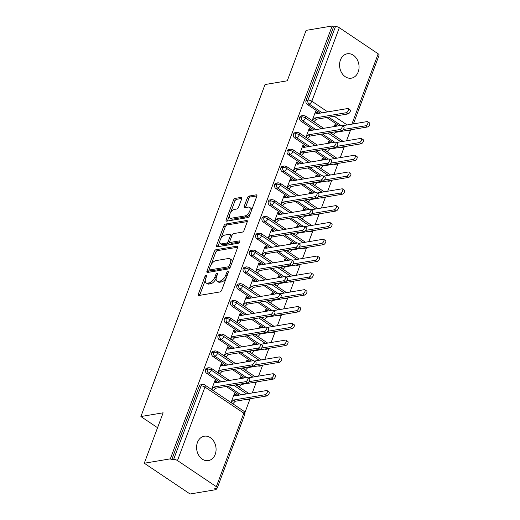 <?xml version="1.0" encoding="UTF-8"?>
<svg xmlns="http://www.w3.org/2000/svg" width="520" height="520" viewBox="0 0 520 520"><rect width="100%" height="100%" fill="white"/><g stroke="black" fill="none" stroke-linecap="round" stroke-linejoin="round"><path stroke-width="0.78" d="M206.186 275.204A1.326 0.663 -56.1 0 0 204.939 276.497L198.386 294.028A1.898 0.949 -56.1 0 0 198.497 295.406A1.898 0.949 -56.1 0 0 198.933 295.477L219.941 291.947A1.898 0.949 -56.1 0 0 221.728 290.101L228.28 272.571A1.326 0.663 -56.1 0 0 228.208 271.609A1.326 0.663 -56.1 0 0 227.897 271.557A1.326 0.663 -56.1 0 0 226.649 272.844L225.797 275.113A6.071 3.042 -56.1 0 1 220.09 281.021L218.342 281.32A6.071 3.042 -56.1 0 1 216.931 281.073A6.071 3.042 -56.1 0 1 216.58 276.666L217.425 274.397A1.326 0.663 -56.1 0 0 217.353 273.429A1.326 0.663 -56.1 0 0 217.042 273.377A1.326 0.663 -56.1 0 0 215.794 274.671L214.948 276.939A6.071 3.042 -56.1 0 1 209.235 282.847L207.487 283.14A6.071 3.042 -56.1 0 1 206.076 282.9A6.071 3.042 -56.1 0 1 205.725 278.486L206.577 276.218A1.326 0.663 -56.1 0 0 206.499 275.256A1.326 0.663 -56.1 0 0 206.186 275.204M358.196 71.948A12.37 9.665 -99.5 0 1 351.364 78.175A12.37 9.665 -99.5 0 1 341.725 72.904A12.37 9.665 -99.5 0 1 340.431 60.014A12.37 9.665 -99.5 0 1 347.262 53.781A12.37 9.665 -99.5 0 1 356.902 59.059A12.37 9.665 -99.5 0 1 358.196 71.948M215.215 454.37A12.37 9.665 -99.5 0 1 208.383 460.603A12.37 9.665 -99.5 0 1 198.744 455.325A12.37 9.665 -99.5 0 1 197.451 442.435A12.37 9.665 -99.5 0 1 204.282 436.209A12.37 9.665 -99.5 0 1 213.922 441.48A12.37 9.665 -99.5 0 1 215.215 454.37M241.683 198.842A1.898 0.949 -56.1 0 0 241.572 197.464A1.898 0.949 -56.1 0 0 241.137 197.386L235.242 198.38A1.898 0.949 -56.1 0 0 233.454 200.226L226.174 219.694A1.898 0.949 -56.1 0 0 226.285 221.072A1.898 0.949 -56.1 0 0 226.727 221.15L247.734 217.62A1.898 0.949 -56.1 0 0 249.522 215.768L256.802 196.3A1.898 0.949 -56.1 0 0 256.692 194.922A1.898 0.949 -56.1 0 0 256.25 194.844L249.132 196.047A1.898 0.949 -56.1 0 0 247.344 197.893L244.231 206.219A1.898 0.949 -56.1 0 0 244.342 207.603A1.898 0.949 -56.1 0 0 244.777 207.675L248.313 207.083A5.077 2.548 -56.1 0 1 249.489 207.285A5.077 2.548 -56.1 0 1 249.34 211.952A5.077 2.548 -56.1 0 1 245.011 215.911L231.179 218.238A5.077 2.548 -56.1 0 1 230.003 218.036A5.077 2.548 -56.1 0 1 230.145 213.363A5.077 2.548 -56.1 0 1 234.481 209.404L236.782 209.02A1.898 0.949 -56.1 0 0 238.569 207.175L241.683 198.842M216.333 486.675L243.815 413.173L204.952 387.062L177.476 460.564L216.333 486.675A2.899 1.079 -159.5 0 1 217.269 487.988A2.899 1.079 -159.5 0 1 216.632 488.371L214.728 488.69L216.119 489.625L190.08 494L144.281 463.229L170.319 458.854L171.704 459.784L173.608 459.466L201.091 385.964L199.186 386.282L171.704 459.784M144.281 463.229L163.131 412.802L140.894 416.54L265.025 84.546L287.261 80.808L306.118 30.374L332.156 26L170.319 458.854M216.053 249.691A1.898 0.949 -56.1 0 0 214.272 251.537L206.993 271.011A1.898 0.949 -56.1 0 0 207.103 272.389A1.898 0.949 -56.1 0 0 207.539 272.461L228.547 268.931A1.898 0.949 -56.1 0 0 230.334 267.085L237.614 247.618A1.898 0.949 -56.1 0 0 237.504 246.239A1.898 0.949 -56.1 0 0 237.061 246.161L216.053 249.691L217.444 250.627A1.898 0.949 -56.1 0 0 215.657 252.473L211.081 264.706M216.587 245.349L223.867 225.881A1.898 0.949 -56.1 0 1 225.647 224.036L246.656 220.506A1.898 0.949 -56.1 0 1 247.097 220.578A1.898 0.949 -56.1 0 1 247.208 221.956L244.088 230.289A1.898 0.949 -56.1 0 1 242.307 232.135L233.786 233.571A1.898 0.949 -56.1 0 0 232.005 235.417L229.938 240.942A1.898 0.949 -56.1 0 0 230.048 242.32A1.898 0.949 -56.1 0 0 230.483 242.398L239.356 240.903A1.326 0.663 -56.1 0 1 239.668 240.955A1.326 0.663 -56.1 0 1 239.629 242.183A1.326 0.663 -56.1 0 1 238.492 243.217L217.133 246.805A1.898 0.949 -56.1 0 1 216.691 246.727A1.898 0.949 -56.1 0 1 216.587 245.349L217.971 246.285L219.811 241.364M140.894 416.54L157.553 427.726M177.476 460.564A2.899 1.079 -159.5 0 0 173.608 459.466M332.156 26L333.541 26.93L335.446 26.611A2.899 1.079 20.5 0 1 339.313 27.71L378.17 53.82A2.899 1.079 20.5 0 1 379.106 55.133L353.392 123.897M350.578 129.987L346.535 140.803M344.292 146.796L340.249 157.612M338.013 163.605L333.97 174.421M331.728 180.421L327.685 191.23M325.442 197.23L321.399 208.039M319.156 214.039L315.114 224.848M312.871 230.847L308.828 241.664M306.586 247.656L302.543 258.472M300.3 264.466L296.257 275.281M294.014 281.275L289.971 292.091M287.729 298.084L283.686 308.9M281.444 314.899L277.401 325.709M275.158 331.708L271.115 342.518M268.879 348.517L264.829 359.326M262.594 365.326L258.55 376.142M256.308 382.135L252.265 392.951M250.023 398.944L244.849 412.782M216.58 488.378L216.119 489.625M231.03 402.591L234.429 393.504L236.236 394.719L235.482 394.843M247.702 377.585L249.509 378.8A2.418 1.209 123.9 0 1 249.438 381.024A2.418 1.209 123.9 0 1 247.37 382.902L245.57 381.693A2.418 1.209 -56.1 0 0 247.631 379.808A2.418 1.209 -56.1 0 0 247.702 377.585A2.418 1.209 -56.1 0 0 247.143 377.488L215.514 382.804L214.812 380.952L216.613 382.168L216.801 381.661L216.053 381.791M216.801 381.661L215 380.451L211.601 389.538M232.837 403.8L235.177 401.278L266.806 395.96L264.999 394.745A2.418 1.209 -56.1 0 0 267.059 392.866A2.418 1.209 -56.1 0 0 267.131 390.644A2.418 1.209 -56.1 0 0 266.572 390.546L234.942 395.863L234.24 394.01L236.047 395.219L236.236 394.719M333.541 26.93L306.059 100.431L307.964 100.113L335.446 26.611M322.186 112.82L309.101 104.033L307.203 104.351L320.281 113.139M326.775 117.507L339.04 125.742M307.203 104.351A2.899 2.269 -99.5 0 1 306.059 100.431M199.186 386.282A2.899 2.269 -99.5 0 1 200.785 384.826L202.69 384.507A2.899 2.269 -99.5 0 0 201.091 385.964A2.899 1.079 -159.5 0 1 204.952 387.062A2.899 1.456 -56.1 0 0 204.789 384.956A2.899 2.899 0 0 0 202.69 384.507M348.114 130.234A2.899 2.269 80.5 0 0 349.388 130.481L347.484 130.799A2.899 2.269 -99.5 0 1 346.216 130.559M315.9 129.63L302.815 120.841L300.918 121.166A2.899 2.269 -99.5 0 1 299.78 117.241A2.899 2.269 -99.5 0 1 301.346 115.869L303.251 115.544A2.899 2.269 -99.5 0 0 301.678 116.922A2.899 1.079 20.5 0 1 305.546 118.02L321.438 128.7M341.835 147.043A2.899 2.269 80.5 0 0 343.103 147.29L341.198 147.609A2.899 2.269 -99.5 0 1 339.931 147.368M300.918 121.166L313.995 129.948M320.489 134.316L332.755 142.552M336.648 126.145L336.791 125.762L334.99 124.547L334.243 126.549M332.065 132.366L331.591 133.633M333.398 134.843L335.731 132.321L367.361 127.004L365.56 125.788A2.418 1.209 -56.1 0 0 367.621 123.909A2.418 1.209 -56.1 0 0 367.692 121.68A2.418 1.209 -56.1 0 0 367.126 121.589L342.42 125.742M348.263 108.628L350.064 109.844A2.418 1.209 123.9 0 1 349.993 112.067A2.418 1.209 123.9 0 1 347.932 113.945L346.125 112.736A2.418 1.209 -56.1 0 0 348.192 110.851A2.418 1.209 -56.1 0 0 348.263 108.628A2.418 1.209 -56.1 0 0 347.698 108.531L316.069 113.848L315.367 111.995L317.174 113.21L317.363 112.703L315.556 111.495L312.163 120.575M309.615 146.439L296.536 137.651L294.632 137.976A2.899 2.269 -99.5 0 1 293.495 134.056A2.899 2.269 -99.5 0 1 295.061 132.678L296.966 132.359A2.899 2.269 -99.5 0 0 295.392 133.731A2.899 1.079 20.5 0 1 299.26 134.829L315.153 145.509M335.55 163.859A2.899 2.269 80.5 0 0 336.817 164.099L334.913 164.417A2.899 2.269 -99.5 0 1 333.645 164.177M294.632 137.976L307.71 146.763M314.204 151.125L326.469 159.361M330.363 142.954L330.506 142.571L328.705 141.356L327.958 143.358M325.78 149.175L325.306 150.442M327.113 151.651L329.446 149.13L361.075 143.812L359.275 142.597A2.418 1.209 -56.1 0 0 361.335 140.719A2.418 1.209 -56.1 0 0 361.406 138.495A2.418 1.209 -56.1 0 0 360.848 138.398L336.141 142.552M341.978 125.437L343.779 126.653A2.418 1.209 123.9 0 1 343.707 128.876A2.418 1.209 123.9 0 1 341.647 130.761L339.846 129.545A2.418 1.209 -56.1 0 0 341.906 127.66A2.418 1.209 -56.1 0 0 341.978 125.437A2.418 1.209 -56.1 0 0 341.413 125.346L309.784 130.656L309.088 128.81L310.889 130.019L311.077 129.513L309.276 128.303L305.877 137.391M303.329 163.254L290.251 154.466L288.346 154.785A2.899 2.269 -99.5 0 1 287.209 150.865A2.899 2.269 -99.5 0 1 288.776 149.487L290.68 149.169A2.899 2.269 -99.5 0 0 289.107 150.54A2.899 1.079 20.5 0 1 292.975 151.645L308.867 162.318M329.264 180.667A2.899 2.269 80.5 0 0 330.531 180.908L328.627 181.227A2.899 2.269 -99.5 0 1 327.36 180.986M288.346 154.785L301.425 163.573M307.918 167.934L320.183 176.169M324.077 159.763L324.22 159.38L322.419 158.165L321.672 160.167M319.495 165.99L319.02 167.252M320.827 168.461L323.167 165.939L354.79 160.622L352.989 159.412A2.418 1.209 -56.1 0 0 355.05 157.528A2.418 1.209 -56.1 0 0 355.121 155.305A2.418 1.209 -56.1 0 0 354.562 155.207L329.856 159.361M335.693 142.246L337.493 143.462A2.418 1.209 123.9 0 1 337.428 145.685A2.418 1.209 123.9 0 1 335.361 147.57L333.56 146.354A2.418 1.209 -56.1 0 0 335.621 144.476A2.418 1.209 -56.1 0 0 335.693 142.246A2.418 1.209 -56.1 0 0 335.127 142.155L303.498 147.466L302.803 145.62L304.603 146.828L304.792 146.328L302.991 145.113L299.592 154.2M297.043 180.063L283.966 171.275L282.061 171.594A2.899 2.269 -99.5 0 1 280.923 167.674A2.899 2.269 -99.5 0 1 282.49 166.296L284.394 165.977A2.899 2.269 -99.5 0 0 282.822 167.356A2.899 1.079 20.5 0 1 286.689 168.454L302.582 179.127M322.978 197.477A2.899 2.269 80.5 0 0 324.246 197.717L322.348 198.036A2.899 2.269 -99.5 0 1 321.074 197.795M282.061 171.594L295.139 180.381M301.632 184.743L313.898 192.985M317.792 176.572L317.941 176.189L316.134 174.98L315.387 176.975M313.209 182.8L312.735 184.061M314.542 185.276L316.882 182.748L348.51 177.431L346.704 176.222A2.418 1.209 -56.1 0 0 348.764 174.337A2.418 1.209 -56.1 0 0 348.835 172.114A2.418 1.209 -56.1 0 0 348.276 172.016L323.57 176.169M329.407 159.062L331.208 160.27A2.418 1.209 123.9 0 1 331.142 162.494A2.418 1.209 123.9 0 1 329.075 164.379L327.275 163.163A2.418 1.209 -56.1 0 0 329.336 161.285A2.418 1.209 -56.1 0 0 329.407 159.062A2.418 1.209 -56.1 0 0 328.842 158.964L297.213 164.281L296.517 162.428L298.317 163.638L298.506 163.137L296.706 161.922L293.306 171.008M290.758 196.872L277.68 188.084L275.776 188.403A2.899 2.269 -99.5 0 1 274.638 184.483A2.899 2.269 -99.5 0 1 276.204 183.105L278.109 182.786A2.899 2.269 -99.5 0 0 276.543 184.165A2.899 1.079 20.5 0 1 280.404 185.263L296.296 195.942M316.693 214.286A2.899 2.269 80.5 0 0 317.961 214.526L316.062 214.851A2.899 2.269 -99.5 0 1 314.788 214.604M275.776 188.403L288.853 197.191M295.347 201.552L307.613 209.794M311.512 193.381L311.656 192.998L309.849 191.789L309.101 193.791M306.923 199.608L306.456 200.869M308.256 202.085L310.596 199.556L342.225 194.239L340.418 193.031A2.418 1.209 -56.1 0 0 342.478 191.145A2.418 1.209 -56.1 0 0 342.55 188.922A2.418 1.209 -56.1 0 0 341.991 188.825L317.284 192.978M323.122 175.87L324.922 177.08A2.418 1.209 123.9 0 1 324.857 179.303A2.418 1.209 123.9 0 1 322.79 181.188L320.99 179.972A2.418 1.209 -56.1 0 0 323.05 178.094A2.418 1.209 -56.1 0 0 323.122 175.87A2.418 1.209 -56.1 0 0 322.562 175.773L290.933 181.09L290.231 179.238L292.032 180.447L292.221 179.946L290.42 178.731L287.021 187.817M284.472 213.681L271.394 204.893L269.49 205.212A2.899 2.269 -99.5 0 1 268.353 201.292A2.899 2.269 -99.5 0 1 269.919 199.914L271.824 199.596A2.899 2.269 -99.5 0 0 270.257 200.974A2.899 1.079 20.5 0 1 274.118 202.072L290.011 212.752M310.408 231.094A2.899 2.269 80.5 0 0 311.675 231.342L309.777 231.66A2.899 2.269 -99.5 0 1 308.503 231.413M269.49 205.212L282.575 214M289.062 218.361L301.327 226.603M305.227 210.191L305.37 209.807L303.563 208.598L302.815 210.6M300.638 216.417L300.17 217.678M301.971 218.894L304.311 216.365L335.94 211.049L334.132 209.839A2.418 1.209 -56.1 0 0 336.2 207.955A2.418 1.209 -56.1 0 0 336.265 205.732A2.418 1.209 -56.1 0 0 335.706 205.634L310.999 209.787M316.836 192.68L318.643 193.889A2.418 1.209 123.9 0 1 318.572 196.112A2.418 1.209 123.9 0 1 316.505 197.997L314.704 196.787A2.418 1.209 -56.1 0 0 316.764 194.903A2.418 1.209 -56.1 0 0 316.836 192.68A2.418 1.209 -56.1 0 0 316.277 192.582L284.648 197.899L283.946 196.047L285.747 197.262L285.935 196.755L284.135 195.54L280.735 204.627M278.187 230.49L265.109 221.702L263.204 222.02A2.899 2.269 -99.5 0 1 262.067 218.101A2.899 2.269 -99.5 0 1 263.633 216.723L265.538 216.405A2.899 2.269 -99.5 0 0 263.971 217.783A2.899 1.079 20.5 0 1 267.833 218.881L283.731 229.561M304.122 247.904A2.899 2.269 80.5 0 0 305.389 248.15L303.492 248.469A2.899 2.269 -99.5 0 1 302.218 248.222M263.204 222.02L276.289 230.808M282.783 235.17L295.042 243.412M298.942 227.006L299.084 226.616L297.278 225.407L296.53 227.409M294.353 233.227L293.885 234.494M295.685 235.703L298.025 233.175L329.654 227.864L327.847 226.649A2.418 1.209 -56.1 0 0 329.914 224.764A2.418 1.209 -56.1 0 0 329.979 222.541A2.418 1.209 -56.1 0 0 329.42 222.45L304.714 226.597M310.55 209.489L312.358 210.697A2.418 1.209 123.9 0 1 312.286 212.927A2.418 1.209 123.9 0 1 310.226 214.806L308.418 213.597A2.418 1.209 -56.1 0 0 310.479 211.712A2.418 1.209 -56.1 0 0 310.55 209.489A2.418 1.209 -56.1 0 0 309.992 209.391L278.363 214.708L277.661 212.856L279.468 214.071L279.656 213.564L277.849 212.355L274.45 221.436M271.901 247.299L258.824 238.511L256.919 238.83A2.899 2.269 -99.5 0 1 255.781 234.91A2.899 2.269 -99.5 0 1 257.348 233.532L259.252 233.214A2.899 2.269 -99.5 0 0 257.686 234.592A2.899 1.079 20.5 0 1 261.547 235.69L277.446 246.369M297.837 264.713A2.899 2.269 80.5 0 0 299.111 264.959L297.206 265.278A2.899 2.269 -99.5 0 1 295.932 265.038M256.919 238.83L270.003 247.618M276.497 251.986L288.756 260.221M292.656 243.815L292.799 243.431L290.992 242.216L290.245 244.218M288.067 250.036L287.599 251.303M289.4 252.512L291.74 249.983L323.369 244.673L321.562 243.458A2.418 1.209 -56.1 0 0 323.628 241.572A2.418 1.209 -56.1 0 0 323.694 239.35A2.418 1.209 -56.1 0 0 323.135 239.258L298.428 243.406M304.265 226.297L306.072 227.513A2.418 1.209 123.9 0 1 306 229.736A2.418 1.209 123.9 0 1 303.94 231.614L302.133 230.406A2.418 1.209 -56.1 0 0 304.194 228.52A2.418 1.209 -56.1 0 0 304.265 226.297A2.418 1.209 -56.1 0 0 303.706 226.2L272.077 231.517L271.375 229.665L273.182 230.88L273.37 230.373L271.564 229.164L268.164 238.244M265.616 264.108L252.538 255.32L250.633 255.645A2.899 2.269 -99.5 0 1 249.496 251.719A2.899 2.269 -99.5 0 1 251.069 250.347L252.967 250.023A2.899 2.269 -99.5 0 0 251.4 251.4A2.899 1.079 20.5 0 1 255.268 252.499L271.161 263.178M291.551 281.528A2.899 2.269 80.5 0 0 292.825 281.769L290.921 282.087A2.899 2.269 -99.5 0 1 289.653 281.846M250.633 255.645L263.718 264.433M270.212 268.794L282.471 277.03M286.37 260.624L286.514 260.24L284.707 259.025L283.959 261.027M281.788 266.844L281.314 268.112M283.114 269.321L285.454 266.799L317.083 261.482L315.276 260.267A2.418 1.209 -56.1 0 0 317.343 258.388A2.418 1.209 -56.1 0 0 317.414 256.165A2.418 1.209 -56.1 0 0 316.849 256.067L292.142 260.221M297.98 243.107L299.786 244.322A2.418 1.209 123.9 0 1 299.715 246.545A2.418 1.209 123.9 0 1 297.655 248.424L295.847 247.214A2.418 1.209 -56.1 0 0 297.908 245.33A2.418 1.209 -56.1 0 0 297.98 243.107A2.418 1.209 -56.1 0 0 297.421 243.009L265.792 248.326L265.089 246.474L266.897 247.689L267.085 247.182L265.278 245.973L261.885 255.054M259.337 280.917L246.253 272.129L244.355 272.454A2.899 2.269 -99.5 0 1 243.211 268.534A2.899 2.269 -99.5 0 1 244.784 267.156L246.681 266.838A2.899 2.269 -99.5 0 0 245.115 268.209A2.899 1.079 20.5 0 1 248.983 269.308L264.875 279.988M285.266 298.337A2.899 2.269 80.5 0 0 286.539 298.578L284.635 298.896A2.899 2.269 -99.5 0 1 283.368 298.656M244.355 272.454L257.433 281.242M263.926 285.603L276.185 293.839M280.085 277.433L280.228 277.05L278.421 275.834L277.673 277.836M275.502 283.654L275.028 284.921M276.835 286.13L279.168 283.608L310.798 278.291L308.997 277.075A2.418 1.209 -56.1 0 0 311.058 275.197A2.418 1.209 -56.1 0 0 311.129 272.974A2.418 1.209 -56.1 0 0 310.564 272.877L285.857 277.03M291.694 259.916L293.501 261.131A2.418 1.209 123.9 0 1 293.43 263.354A2.418 1.209 123.9 0 1 291.369 265.239L289.562 264.024A2.418 1.209 -56.1 0 0 291.629 262.139A2.418 1.209 -56.1 0 0 291.694 259.916A2.418 1.209 -56.1 0 0 291.135 259.825L259.506 265.135L258.804 263.289L260.611 264.498L260.8 263.991L258.993 262.782L255.6 271.869M253.052 297.733L239.967 288.945L238.069 289.263A2.899 2.269 -99.5 0 1 236.925 285.344A2.899 2.269 -99.5 0 1 238.498 283.966L240.396 283.647A2.899 2.269 -99.5 0 0 238.83 285.025A2.899 1.079 20.5 0 1 242.697 286.124L258.589 296.797M278.98 315.146A2.899 2.269 80.5 0 0 280.254 315.387L278.35 315.705A2.899 2.269 -99.5 0 1 277.082 315.464M238.069 289.263L251.147 298.051M257.641 302.413L269.906 310.648M273.8 294.242L273.942 293.858L272.142 292.643L271.388 294.645M269.217 300.469L268.743 301.73M270.55 302.945L272.883 300.417L304.512 295.1L302.712 293.891A2.418 1.209 -56.1 0 0 304.772 292.006A2.418 1.209 -56.1 0 0 304.844 289.783A2.418 1.209 -56.1 0 0 304.278 289.686L279.572 293.839M285.409 276.725L287.216 277.94A2.418 1.209 123.9 0 1 287.144 280.163A2.418 1.209 123.9 0 1 285.084 282.048L283.276 280.833A2.418 1.209 -56.1 0 0 285.344 278.954A2.418 1.209 -56.1 0 0 285.409 276.725A2.418 1.209 -56.1 0 0 284.85 276.633L253.221 281.95L252.519 280.098L254.326 281.307L254.514 280.807L252.707 279.591L249.314 288.678M246.766 314.542L233.681 305.753L231.784 306.072A2.899 2.269 -99.5 0 1 230.639 302.153A2.899 2.269 -99.5 0 1 232.213 300.775L234.111 300.456A2.899 2.269 -99.5 0 0 232.544 301.834A2.899 1.079 20.5 0 1 236.411 302.933L252.304 313.606M272.695 331.955A2.899 2.269 80.5 0 0 273.969 332.195L272.064 332.514A2.899 2.269 -99.5 0 1 270.797 332.274M231.784 306.072L244.862 314.86M251.355 319.221L263.62 327.464M267.514 311.051L267.657 310.668L265.856 309.459L265.109 311.454M262.932 317.278L262.457 318.539M264.264 319.755L266.597 317.226L298.226 311.909L296.426 310.7A2.418 1.209 -56.1 0 0 298.486 308.815A2.418 1.209 -56.1 0 0 298.558 306.592A2.418 1.209 -56.1 0 0 297.993 306.495L273.286 310.648M279.13 293.54L280.93 294.749A2.418 1.209 123.9 0 1 280.858 296.972A2.418 1.209 123.9 0 1 278.798 298.857L276.991 297.642A2.418 1.209 -56.1 0 0 279.058 295.763A2.418 1.209 -56.1 0 0 279.13 293.54A2.418 1.209 -56.1 0 0 278.564 293.442L246.935 298.76L246.233 296.907L248.04 298.116L248.228 297.615L246.422 296.4L243.029 305.487M240.481 331.351L227.396 322.562L225.498 322.881A2.899 2.269 -99.5 0 1 224.361 318.962A2.899 2.269 -99.5 0 1 225.927 317.584L227.832 317.265A2.899 2.269 -99.5 0 0 226.258 318.643A2.899 1.079 20.5 0 1 230.126 319.742L246.019 330.421M266.416 348.764A2.899 2.269 80.5 0 0 267.683 349.005L265.779 349.329A2.899 2.269 -99.5 0 1 264.511 349.082M225.498 322.881L238.576 331.669M245.069 336.031L257.335 344.272M261.228 327.86L261.372 327.476L259.571 326.267L258.824 328.269M256.646 334.087L256.172 335.348M257.978 336.563L260.312 334.035L291.941 328.718L290.141 327.509A2.418 1.209 -56.1 0 0 292.201 325.624A2.418 1.209 -56.1 0 0 292.272 323.401A2.418 1.209 -56.1 0 0 291.707 323.303L267.007 327.457M272.844 310.349L274.644 311.558A2.418 1.209 123.9 0 1 274.573 313.781A2.418 1.209 123.9 0 1 272.512 315.666L270.706 314.45A2.418 1.209 -56.1 0 0 272.772 312.572A2.418 1.209 -56.1 0 0 272.844 310.349A2.418 1.209 -56.1 0 0 272.279 310.252L240.65 315.569L239.947 313.716L241.755 314.925L241.943 314.425L240.136 313.209L236.743 322.296M234.195 348.16L221.117 339.372L219.213 339.69A2.899 2.269 -99.5 0 1 218.075 335.771A2.899 2.269 -99.5 0 1 219.642 334.393L221.546 334.074A2.899 2.269 -99.5 0 0 219.973 335.452A2.899 1.079 20.5 0 1 223.841 336.55L239.733 347.23M260.13 365.573A2.899 2.269 80.5 0 0 261.397 365.82L259.493 366.138A2.899 2.269 -99.5 0 1 258.226 365.892M219.213 339.69L232.291 348.478M238.784 352.84L251.05 361.082M254.943 344.669L255.086 344.286L253.286 343.076L252.538 345.079M250.361 350.896L249.886 352.157M251.693 353.373L254.026 350.844L285.656 345.527L283.855 344.318A2.418 1.209 -56.1 0 0 285.916 342.433A2.418 1.209 -56.1 0 0 285.987 340.21A2.418 1.209 -56.1 0 0 285.428 340.113L260.721 344.266M266.558 327.158L268.359 328.367A2.418 1.209 123.9 0 1 268.294 330.59A2.418 1.209 123.9 0 1 266.227 332.475L264.427 331.266A2.418 1.209 -56.1 0 0 266.487 329.381A2.418 1.209 -56.1 0 0 266.558 327.158A2.418 1.209 -56.1 0 0 265.993 327.061L234.364 332.377L233.669 330.525L235.469 331.74L235.658 331.233L233.857 330.018L230.458 339.105M227.91 364.969L214.832 356.181L212.927 356.499A2.899 2.269 -99.5 0 1 211.79 352.579A2.899 2.269 -99.5 0 1 213.356 351.201L215.261 350.883A2.899 2.269 -99.5 0 0 213.688 352.261A2.899 1.079 20.5 0 1 217.555 353.36L233.447 364.039M253.844 382.382A2.899 2.269 80.5 0 0 255.112 382.629L253.208 382.947A2.899 2.269 -99.5 0 1 251.94 382.7M212.927 356.499L226.005 365.287M232.499 369.649L244.764 377.891M248.658 361.485L248.8 361.094L247 359.885L246.253 361.887M244.075 367.705L243.6 368.973M245.408 370.182L247.748 367.653L279.377 362.343L277.57 361.127A2.418 1.209 -56.1 0 0 279.63 359.242A2.418 1.209 -56.1 0 0 279.702 357.019A2.418 1.209 -56.1 0 0 279.142 356.928L254.436 361.075M260.273 343.967L262.074 345.176A2.418 1.209 123.9 0 1 262.008 347.406A2.418 1.209 123.9 0 1 259.942 349.284L258.141 348.075A2.418 1.209 -56.1 0 0 260.202 346.19A2.418 1.209 -56.1 0 0 260.273 343.967A2.418 1.209 -56.1 0 0 259.708 343.87L228.078 349.187L227.383 347.334L229.183 348.55L229.372 348.043L227.572 346.834L224.172 355.914M221.624 381.778L208.546 372.99L206.642 373.308A2.899 2.269 -99.5 0 1 205.504 369.388A2.899 2.269 -99.5 0 1 207.071 368.017L208.975 367.692A2.899 2.269 -99.5 0 0 207.402 369.07A2.899 1.079 20.5 0 1 211.269 370.168L227.162 380.848M247.559 399.191A2.899 2.269 80.5 0 0 248.827 399.438L246.928 399.757A2.899 2.269 -99.5 0 1 245.655 399.516M206.642 373.308L219.719 382.096M226.213 386.464L239.155 395.154M242.372 378.293L242.522 377.91L240.714 376.695L239.967 378.697M237.79 384.514L237.315 385.781M239.122 386.99L241.462 384.462L273.091 379.151L271.284 377.936A2.418 1.209 -56.1 0 0 273.344 376.058A2.418 1.209 -56.1 0 0 273.416 373.828A2.418 1.209 -56.1 0 0 272.857 373.737L248.15 377.884M253.988 360.776L255.788 361.991A2.418 1.209 123.9 0 1 255.723 364.215A2.418 1.209 123.9 0 1 253.656 366.093L251.856 364.884A2.418 1.209 -56.1 0 0 253.916 362.999A2.418 1.209 -56.1 0 0 253.988 360.776A2.418 1.209 -56.1 0 0 253.422 360.678L221.8 365.996L221.097 364.143L222.898 365.359L223.087 364.851L221.286 363.643L217.886 372.723M233.656 385.209L246.597 393.9M205.504 369.388L207.402 369.07A2.899 2.269 -99.5 0 0 208.546 372.99A2.899 1.456 -56.1 0 0 211.269 370.168A2.899 1.456 -56.1 0 0 211.075 368.147L229.417 380.471M242.522 377.91L241.768 378.034M223.087 364.851L222.339 364.981M248.8 361.094L248.053 361.225M229.372 348.043L228.625 348.173M255.086 344.286L254.339 344.416M235.658 331.233L234.91 331.357M261.372 327.476L260.624 327.606M241.943 314.425L241.189 314.548M267.657 310.668L266.909 310.791M248.228 297.615L247.475 297.739M273.942 293.858L273.195 293.982M254.514 280.807L253.76 280.93M280.228 277.05L279.474 277.173M260.8 263.991L260.046 264.121M286.514 260.24L285.76 260.364M267.085 247.182L266.331 247.312M292.799 243.431L292.045 243.555M273.37 230.373L272.617 230.503M299.084 226.616L298.331 226.746M279.656 213.564L278.902 213.688M305.37 209.807L304.616 209.937M285.935 196.755L285.188 196.879M311.656 192.998L310.901 193.128M292.221 179.946L291.473 180.069M317.941 176.189L317.187 176.312M298.506 163.137L297.758 163.261M324.22 159.38L323.472 159.504M304.792 146.328L304.044 146.452M330.506 142.571L329.758 142.695M311.077 129.513L310.329 129.642M336.791 125.762L336.043 125.885M317.363 112.703L316.608 112.834M239.941 368.401L252.883 377.091M211.79 352.579L213.688 352.261A2.899 2.269 -99.5 0 0 214.832 356.181A2.899 1.456 -56.1 0 0 217.555 353.36A2.899 1.456 -56.1 0 0 217.36 351.338L235.697 363.662M246.227 351.591L259.161 360.282M218.075 335.771L219.973 335.452A2.899 2.269 -99.5 0 0 221.117 339.372A2.899 1.456 -56.1 0 0 223.841 336.55A2.899 1.456 -56.1 0 0 223.645 334.529L241.982 346.853M252.512 334.782L265.447 343.473M224.361 318.962L226.258 318.643A2.899 2.269 -99.5 0 0 227.396 322.562A2.899 1.456 -56.1 0 0 230.126 319.742A2.899 1.456 -56.1 0 0 229.931 317.72L248.268 330.038M258.798 317.974L271.733 326.664M230.639 302.153L232.544 301.834A2.899 2.269 -99.5 0 0 233.681 305.753A2.899 1.456 -56.1 0 0 236.411 302.933A2.899 1.456 -56.1 0 0 236.21 300.911L254.553 313.228M265.083 301.158L278.018 309.855M236.925 285.344L238.83 285.025A2.899 2.269 -99.5 0 0 239.967 288.945A2.899 1.456 -56.1 0 0 242.697 286.124A2.899 1.456 -56.1 0 0 242.495 284.096L260.839 296.419M271.369 284.349L284.303 293.046M243.211 268.534L245.115 268.209A2.899 2.269 -99.5 0 0 246.253 272.129A2.899 1.456 -56.1 0 0 248.983 269.308A2.899 1.456 -56.1 0 0 248.781 267.286L267.124 279.611M277.654 267.54L290.589 276.231M249.496 251.719L251.4 251.4A2.899 2.269 -99.5 0 0 252.538 255.32A2.899 1.456 -56.1 0 0 255.268 252.499A2.899 1.456 -56.1 0 0 255.067 250.478L273.409 262.802M283.94 250.731L296.875 259.422M255.781 234.91L257.686 234.592A2.899 2.269 -99.5 0 0 258.824 238.511A2.899 1.456 -56.1 0 0 261.547 235.69A2.899 1.456 -56.1 0 0 261.352 233.669L279.695 245.993M290.225 233.922L303.16 242.613M262.067 218.101L263.971 217.783A2.899 2.269 -99.5 0 0 265.109 221.702A2.899 1.456 -56.1 0 0 267.833 218.881A2.899 1.456 -56.1 0 0 267.637 216.859L285.981 229.183M296.504 217.113L309.445 225.803M268.353 201.292L270.257 200.974A2.899 2.269 -99.5 0 0 271.394 204.893A2.899 1.456 -56.1 0 0 274.118 202.072A2.899 1.456 -56.1 0 0 273.923 200.05L292.266 212.375M302.789 200.304L315.731 208.994M274.638 184.483L276.543 184.165A2.899 2.269 -99.5 0 0 277.68 188.084A2.899 1.456 -56.1 0 0 280.404 185.263A2.899 1.456 -56.1 0 0 280.209 183.242L298.552 195.559M309.075 183.495L322.017 192.186M280.923 167.674L282.822 167.356A2.899 2.269 -99.5 0 0 283.966 171.275A2.899 1.456 -56.1 0 0 286.689 168.454A2.899 1.456 -56.1 0 0 286.494 166.433L304.837 178.75M315.361 166.68L328.302 175.377M287.209 150.865L289.107 150.54A2.899 2.269 -99.5 0 0 290.251 154.466A2.899 1.456 -56.1 0 0 292.975 151.645A2.899 1.456 -56.1 0 0 292.78 149.617L311.116 161.941M321.646 149.87L334.581 158.561M293.495 134.056L295.392 133.731A2.899 2.269 -99.5 0 0 296.536 137.651A2.899 1.456 -56.1 0 0 299.26 134.829A2.899 1.456 -56.1 0 0 299.065 132.808L317.401 145.132M327.932 133.062L340.866 141.752M299.78 117.241L301.678 116.922A2.899 2.269 -99.5 0 0 302.815 120.841A2.899 1.456 -56.1 0 0 305.546 118.02A2.899 1.456 -56.1 0 0 305.351 115.999L323.687 128.323M206.076 282.9L207.461 283.836A6.071 3.042 -56.1 0 0 208.871 284.076L207.487 283.14M216.138 278.35A6.071 3.042 -56.1 0 1 210.626 283.777L208.871 284.076M216.931 281.073L218.316 282.009A6.071 3.042 -56.1 0 0 219.726 282.25L218.342 281.32M226.304 277.869A6.071 3.042 -56.1 0 1 221.481 281.957L219.726 282.25M205.276 280.235L199.771 294.957A1.898 0.949 -56.1 0 0 199.654 295.36M237.731 247.214L217.444 250.627M209.228 269.672L208.377 271.94A1.898 0.949 -56.1 0 0 208.26 272.344M209.306 268.918A1.326 0.663 -56.1 0 0 209.378 269.887A1.326 0.663 -56.1 0 0 209.69 269.939L228.131 266.838A1.326 0.663 -56.1 0 0 229.379 265.544L230.275 263.153A6.071 3.042 -56.1 0 0 229.925 258.739A6.071 3.042 -56.1 0 0 228.514 258.499L215.904 260.618A6.071 3.042 -56.1 0 0 210.197 266.526L209.306 268.918M209.378 269.887L210.769 270.816A1.326 0.663 -56.1 0 0 211.075 270.868L209.69 269.939M230.237 267.319A1.326 0.663 -56.1 0 1 229.515 267.767L211.075 270.868M232.108 262.34A6.071 3.042 -56.1 0 0 231.309 259.675L229.925 258.739M220.857 238.569L225.251 226.811L223.867 225.881M247.325 221.559L227.039 224.965A1.898 0.949 -56.1 0 0 225.251 226.811M230.048 242.32L231.433 243.256A1.898 0.949 -56.1 0 0 231.875 243.328L239.707 242.014M224.946 235.053A5.077 2.548 -56.1 0 0 220.61 239.011A5.077 2.548 -56.1 0 0 220.467 243.678A5.077 2.548 -56.1 0 0 221.644 243.88L226.519 243.061A1.898 0.949 -56.1 0 0 228.3 241.215L230.367 235.69A1.898 0.949 -56.1 0 0 230.256 234.312A1.898 0.949 -56.1 0 0 229.821 234.234L224.946 235.053M220.467 243.678L221.852 244.614A5.077 2.548 -56.1 0 0 223.035 244.816L221.644 243.88M229.794 241.865L229.691 242.151A1.898 0.949 -56.1 0 1 227.903 243.997L223.035 244.816M231.894 235.697A1.898 0.949 -56.1 0 0 231.647 235.242L230.256 234.312M217.971 246.285A1.898 0.949 -56.1 0 0 217.854 246.681M230.003 218.036L231.387 218.966A5.077 2.548 -56.1 0 0 232.57 219.167L231.179 218.238M250.341 213.564A5.077 2.548 -56.1 0 1 246.395 216.84L232.57 219.167M251.556 210.314A5.077 2.548 -56.1 0 0 250.881 208.214L249.489 207.285M256.913 195.904L250.517 196.976A1.898 0.949 -56.1 0 0 248.736 198.822L245.615 207.155A1.898 0.949 -56.1 0 0 245.499 207.552M229.32 215.93L227.565 220.623A1.898 0.949 -56.1 0 0 227.448 221.026M241.8 198.439L236.626 199.31A1.898 0.949 -56.1 0 0 234.845 201.156L230.536 212.686M267.131 390.644L268.938 391.853A2.418 1.209 123.9 0 1 268.866 394.075A2.418 1.209 123.9 0 1 266.806 395.96M232.642 403.669L231.101 402.415L233.369 400.062L264.999 394.745M236.21 395.649L236.047 395.219M235.177 401.278L233.369 400.062M247.37 382.902L215.742 388.219L213.473 390.572L211.666 389.363L213.941 387.01L215.742 388.219M216.613 382.168L216.775 382.597M245.57 381.693L213.941 387.01M273.416 373.828L275.223 375.043A2.418 1.209 123.9 0 1 275.151 377.267A2.418 1.209 123.9 0 1 273.091 379.151M249.022 381.68L271.284 377.936M241.026 378.521L240.526 377.201L242.197 378.32M238.927 386.861L237.386 385.606L238.563 384.384M241.462 384.462L240.786 384.013M279.702 357.019L281.508 358.235A2.418 1.209 123.9 0 1 281.437 360.457A2.418 1.209 123.9 0 1 279.377 362.343M255.307 364.871L277.57 361.127M247.312 361.706L246.811 360.393L248.482 361.51M245.213 370.051L243.666 368.797L244.842 367.575M247.748 367.653L247.072 367.204M285.987 340.21L287.794 341.425A2.418 1.209 123.9 0 1 287.722 343.649A2.418 1.209 123.9 0 1 285.656 345.527M261.593 348.062L283.855 344.318M253.597 344.897L253.097 343.577L254.768 344.701M251.498 353.243L249.951 351.981L251.128 350.766M254.026 350.844L253.357 350.396M292.272 323.401L294.073 324.617A2.418 1.209 123.9 0 1 294.008 326.839A2.418 1.209 123.9 0 1 291.941 328.718M267.878 331.247L290.141 327.509M259.883 328.088L259.382 326.768L261.053 327.892M257.784 336.434L256.236 335.173L257.413 333.957M260.312 334.035L259.642 333.58M253.656 366.093L222.027 371.41L219.758 373.763L217.952 372.548L220.227 370.201L222.027 371.41M222.898 365.359L223.061 365.781M251.856 364.884L220.227 370.201M259.942 349.284L228.312 354.601L226.044 356.954L224.237 355.738L226.512 353.392L228.312 354.601M229.183 348.55L229.346 348.972M258.141 348.075L226.512 353.392M266.227 332.475L234.598 337.792L232.33 340.145L230.522 338.929L232.797 336.576L234.598 337.792M235.469 331.74L235.631 332.163M264.427 331.266L232.797 336.576M272.512 315.666L240.883 320.983L238.615 323.329L236.808 322.12L239.083 319.767L240.883 320.983M241.755 314.925L241.917 315.354M270.706 314.45L239.083 319.767M298.558 306.592L300.358 307.801A2.418 1.209 123.9 0 1 300.293 310.024A2.418 1.209 123.9 0 1 298.226 311.909M274.163 314.438L296.426 310.7M266.162 311.279L265.668 309.959L267.339 311.084M264.069 319.618L262.522 318.364L263.699 317.148M266.597 317.226L265.928 316.771M278.798 298.857L247.169 304.174L244.894 306.521L243.094 305.312L245.362 302.959L247.169 304.174M248.04 298.116L248.203 298.545M276.991 297.642L245.362 302.959M304.844 289.783L306.644 290.992A2.418 1.209 123.9 0 1 306.579 293.215A2.418 1.209 123.9 0 1 304.512 295.1M280.449 297.628L302.712 293.891M272.447 294.469L271.954 293.15L273.624 294.275M270.348 302.809L268.808 301.555L269.984 300.339M272.883 300.417L272.214 299.962M311.129 272.974L312.93 274.183A2.418 1.209 123.9 0 1 312.858 276.406A2.418 1.209 123.9 0 1 310.798 278.291M286.735 280.82L308.997 277.075M278.733 277.661L278.233 276.341L279.903 277.466M276.633 286L275.093 284.745L276.269 283.53M279.168 283.608L278.493 283.153M317.414 256.165L319.215 257.374A2.418 1.209 123.9 0 1 319.144 259.597A2.418 1.209 123.9 0 1 317.083 261.482M293.02 264.011L315.276 260.267M285.019 260.851L284.518 259.532L286.189 260.65M282.919 269.191L281.378 267.937L282.555 266.714M285.454 266.799L284.778 266.344M285.084 282.048L253.455 287.365L251.18 289.712L249.379 288.502L251.648 286.15L253.455 287.365M254.326 281.307L254.488 281.736M283.276 280.833L251.648 286.15M291.369 265.239L259.74 270.55L257.465 272.903L255.665 271.694L257.933 269.341L259.74 270.55M260.611 264.498L260.774 264.927M289.562 264.024L257.933 269.341M297.655 248.424L266.026 253.741L263.75 256.094L261.95 254.878L264.219 252.531L266.026 253.741M266.897 247.689L267.059 248.118M295.847 247.214L264.219 252.531M323.694 239.35L325.5 240.565A2.418 1.209 123.9 0 1 325.429 242.788A2.418 1.209 123.9 0 1 323.369 244.673M299.306 247.202L321.562 243.458M291.304 244.042L290.803 242.723L292.474 243.841M289.204 252.382L287.664 251.128L288.841 249.906M291.74 249.983L291.064 249.535M303.94 231.614L272.311 236.931L270.036 239.285L268.236 238.069L270.504 235.722L272.311 236.931M273.182 230.88L273.338 231.303M302.133 230.406L270.504 235.722M329.979 222.541L331.786 223.756A2.418 1.209 123.9 0 1 331.714 225.979A2.418 1.209 123.9 0 1 329.654 227.864M305.591 230.393L327.847 226.649M297.589 227.227L297.089 225.908L298.76 227.032M295.49 235.573L293.95 234.319L295.126 233.097M298.025 233.175L297.349 232.726M310.226 214.806L278.596 220.123L276.322 222.475L274.514 221.26L276.789 218.914L278.596 220.123M279.468 214.071L279.624 214.494M308.418 213.597L276.789 218.914M336.265 205.732L338.072 206.947A2.418 1.209 123.9 0 1 338 209.17A2.418 1.209 123.9 0 1 335.94 211.049M311.87 213.577L334.132 209.839M303.875 210.418L303.375 209.099L305.045 210.223M301.776 218.764L300.235 217.503L301.411 216.287M304.311 216.365L303.635 215.917M316.505 197.997L284.875 203.314L282.607 205.667L280.8 204.451L283.075 202.098L284.875 203.314M285.747 197.262L285.909 197.685M314.704 196.787L283.075 202.098M342.55 188.922L344.357 190.131A2.418 1.209 123.9 0 1 344.286 192.361A2.418 1.209 123.9 0 1 342.225 194.239M318.156 196.768L340.418 193.031M310.161 193.609L309.66 192.29L311.331 193.414M308.061 201.955L306.521 200.694L307.697 199.478M310.596 199.556L309.92 199.102M322.79 181.188L291.161 186.505L288.892 188.851L287.086 187.642L289.361 185.289L291.161 186.505M292.032 180.447L292.195 180.875M320.99 179.972L289.361 185.289M348.835 172.114L350.643 173.322A2.418 1.209 123.9 0 1 350.571 175.546A2.418 1.209 123.9 0 1 348.51 177.431M324.441 179.959L346.704 176.222M316.446 176.8L315.945 175.481L317.616 176.605M314.346 185.139L312.806 183.885L313.983 182.669M316.882 182.748L316.206 182.292M329.075 164.379L297.447 169.696L295.178 172.042L293.371 170.833L295.646 168.48L297.447 169.696M298.317 163.638L298.48 164.066M327.275 163.163L295.646 168.48M355.121 155.305L356.928 156.513A2.418 1.209 123.9 0 1 356.856 158.737A2.418 1.209 123.9 0 1 354.79 160.622M330.726 163.15L352.989 159.412M322.731 159.991L322.231 158.672L323.901 159.796M320.632 168.331L319.085 167.076L320.262 165.861M323.167 165.939L322.491 165.484M335.361 147.57L303.732 152.88L301.464 155.233L299.656 154.024L301.932 151.671L303.732 152.88M304.603 146.828L304.766 147.258M333.56 146.354L301.932 151.671M361.406 138.495L363.214 139.704A2.418 1.209 123.9 0 1 363.142 141.928A2.418 1.209 123.9 0 1 361.075 143.812M337.012 146.341L359.275 142.597M329.017 143.182L328.517 141.863L330.187 142.981M326.918 151.522L325.37 150.267L326.547 149.052M329.446 149.13L328.776 148.674M341.647 130.761L310.017 136.071L307.749 138.424L305.942 137.215L308.217 134.862L310.017 136.071M310.889 130.019L311.051 130.448M339.846 129.545L308.217 134.862M367.692 121.68L369.493 122.895A2.418 1.209 123.9 0 1 369.428 125.119A2.418 1.209 123.9 0 1 367.361 127.004M343.298 129.532L365.56 125.788M335.303 126.373L334.802 125.053L336.473 126.172M333.203 134.713L331.656 133.458L332.832 132.236M335.731 132.321L335.062 131.865M347.932 113.945L316.303 119.262L314.034 121.615L312.228 120.4L314.496 118.053L316.303 119.262M317.174 113.21L317.337 113.64M346.125 112.736L314.496 118.053M206.161 277.316L204.939 276.497M227.87 273.669L226.649 272.844M217.016 275.496L215.794 274.671M217.269 487.988L244.744 414.486A2.899 1.079 -159.5 0 0 243.815 413.173A2.899 1.456 -56.1 0 0 243.646 411.067L204.789 384.956M339.313 27.71L311.831 101.212L327.724 111.891M334.217 116.252L347.152 124.943M351.878 124.15L378.17 53.82M307.964 100.113A2.899 1.079 20.5 0 1 311.831 101.212A2.899 1.456 -56.1 0 1 309.101 104.033A2.899 2.269 -99.5 0 1 307.964 100.113M241.053 394.836L228.118 386.139M246.669 377.572L234.403 369.33M252.947 360.763L240.689 352.521M259.233 343.947L246.974 335.712M265.519 327.139L253.26 318.903M271.804 310.329L259.545 302.094M278.089 293.521L265.831 285.285M284.375 276.712L272.11 268.469M290.661 259.903L278.395 251.661M296.946 243.094L284.681 234.852M303.231 226.285L290.966 218.042M309.517 209.469L297.252 201.233M315.803 192.66L303.537 184.425M322.088 175.851L309.822 167.615M328.367 159.042L316.108 150.806M334.653 142.233L322.394 133.991M340.938 125.424L328.679 117.182M210.626 283.777L209.235 282.847M216.236 277.81L214.948 276.939M221.481 281.957L220.09 281.021M227.025 275.938L225.797 275.113M199.771 294.957L198.386 294.028M237.738 246.617L237.061 246.161M208.377 271.94L206.993 271.011M215.657 252.473L214.272 251.537M229.515 267.767L228.131 266.838M230.6 266.37L229.379 265.544M231.498 263.978L230.275 263.153M227.039 224.965L225.647 224.036M247.332 220.961L246.656 220.506M231.875 243.328L230.483 242.398M239.831 241.222L239.356 240.903M227.903 243.997L226.519 243.061M229.691 242.151L228.3 241.215M231.595 236.509L230.367 235.69M246.395 216.84L245.011 215.911M245.615 207.155L244.231 206.219M248.736 198.822L247.344 197.893M250.517 196.976L249.132 196.047M256.925 195.299L256.25 194.844M227.565 220.623L226.174 219.694M234.845 201.156L233.454 200.226M236.626 199.31L235.242 198.38M241.813 197.841L241.137 197.386M248.827 399.438A2.899 2.899 0 0 0 250.283 398.736M244.744 414.486A2.899 2.899 0 0 0 243.646 411.067M255.112 382.629A2.899 2.899 0 0 0 256.568 381.927M235.911 384.832L248.846 393.523M211.075 368.147L208.975 367.692M261.397 365.82A2.899 2.899 0 0 0 262.853 365.118M242.19 368.024L255.132 376.714M217.36 351.338L215.261 350.883M267.683 349.005A2.899 2.899 0 0 0 269.139 348.309M248.475 351.215L261.417 359.905M223.645 334.529L221.546 334.074M273.969 332.195A2.899 2.899 0 0 0 275.425 331.494M254.761 334.406L267.703 343.096M229.931 317.72L227.832 317.265M280.254 315.387A2.899 2.899 0 0 0 281.71 314.685M261.047 317.59L273.981 326.287M236.21 300.911L234.111 300.456M286.539 298.578A2.899 2.899 0 0 0 287.995 297.875M267.332 300.781L280.267 309.471M242.495 284.096L240.396 283.647M292.825 281.769A2.899 2.899 0 0 0 294.281 281.067M273.618 283.972L286.553 292.663M248.781 267.286L246.681 266.838M299.111 264.959A2.899 2.899 0 0 0 300.56 264.257M279.903 267.163L292.838 275.853M255.067 250.478L252.967 250.023M305.389 248.15A2.899 2.899 0 0 0 306.846 247.448M286.189 250.354L299.124 259.044M261.352 233.669L259.252 233.214M311.675 231.342A2.899 2.899 0 0 0 313.131 230.639M292.474 233.545L305.409 242.236M267.637 216.859L265.538 216.405M317.961 214.526A2.899 2.899 0 0 0 319.417 213.831M298.76 216.736L311.695 225.427M273.923 200.05L271.824 199.596M324.246 197.717A2.899 2.899 0 0 0 325.702 197.015M305.045 199.927L317.98 208.618M280.209 183.242L278.109 182.786M330.531 180.908A2.899 2.899 0 0 0 331.988 180.206M311.324 183.112L324.266 191.808M286.494 166.433L284.394 165.977M336.817 164.099A2.899 2.899 0 0 0 338.273 163.397M317.61 166.303L330.551 174.993M292.78 149.617L290.68 149.169M343.103 147.29A2.899 2.899 0 0 0 344.559 146.588M323.895 149.494L336.837 158.184M299.065 132.808L296.966 132.359M349.388 130.481A2.899 2.899 0 0 0 350.844 129.779M330.181 132.685L343.122 141.375M305.351 115.999L303.251 115.544"/></g></svg>
